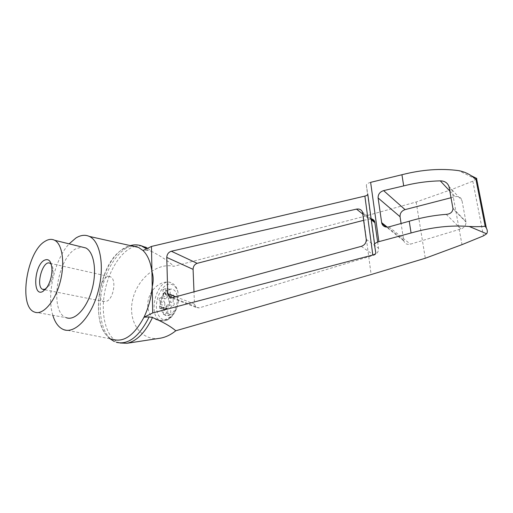<?xml version="1.0" encoding="UTF-8"?>
<svg xmlns="http://www.w3.org/2000/svg" width="513" height="513" viewBox="0 0 513 513"><rect width="100%" height="100%" fill="white"/><g stroke="black" fill="none" stroke-linecap="round" stroke-linejoin="round"><path stroke-width="0.38" stroke-dasharray="2.56 1.92" d="M106.749 301.234C113.796 298.399 116.669 278.925 110.404 276.834C102.562 272.711 95.277 298.707 103.498 301.464L106.749 301.234M45.574 289.197L49.152 285.651C51.71 281.464 53.044 276.706 53.147 271.383C53.102 268.19 52.486 265.837 51.3 264.317M161.518 307.486L167.129 308.307L162.429 307.338L159.761 308.384L159.428 306.415L160.152 304.53L160.088 301.676L159.293 300.477C158.921 299.329 159.171 298.463 160.056 297.88L161.294 297.598L165.968 298.598L167.328 297.078L167.161 290.685L170.117 289.326L170.297 295.738L170.771 296.161L166.084 295.135L165.404 294.282L166 294.802L170.297 295.738M162.826 295.462L163.217 295.546L163.641 293.519L164.885 292.256L163.249 293.436L162.826 295.462L161.294 297.598M164.487 292.173L165.404 294.282M167.033 294.988L171.72 296.014L173.541 295.09L168.848 294.058L166.084 295.135M168.848 294.058L169.168 296.02L168.431 297.931L173.131 298.944L173.214 301.817L174.048 303.029C174.446 304.196 174.189 305.075 173.272 305.652L172.002 305.928L170.624 307.454L170.803 313.988L167.809 315.258L167.636 308.749L167.129 308.307M165.731 307.095L166.129 307.172L165.699 309.224L164.474 310.48L164.077 310.403L165.308 309.14L165.731 307.095L167.289 304.946L168.559 304.671C169.47 304.087 169.732 303.202 169.335 302.029L168.508 300.81L168.431 297.931M164.077 310.403L163.134 308.23L164.474 310.48M162.429 307.338L163.134 308.23M169.322 315.258C174.715 313.27 178.87 302.144 176.876 294.949C174.747 285.882 165.673 287.71 162.204 297.521C158.485 307.152 162.749 318.188 169.322 315.258M171.72 296.014L170.771 296.161M160.088 301.676L164.776 302.657L163.974 301.464C163.596 300.323 163.846 299.457 164.731 298.88L165.968 298.598M164.776 302.657L164.846 305.498L164.122 307.377L164.455 309.339L159.761 308.384M166.225 308.448L164.455 309.339M173.541 295.09L173.869 297.04L173.131 298.944M163.217 295.546L163.038 296.148L167.328 297.078M163.038 296.148L162.884 289.736L167.161 290.685M159.306 338.349C140.639 340.953 127.801 321.42 132.534 300.317C136.843 279.194 157.004 262.175 173.843 266.311L363.428 216.595L416.158 202.007L451.889 189.419L472.813 181.179L476.635 178.415M120.119 342.998L119.51 342.819C106.871 338.631 100.657 316.957 104.325 294.347C107.903 271.723 120.767 250.729 134.38 246.503M134.881 246.355L141.588 245.874M147.744 248.247L151.252 251.248C161.076 256.237 168.61 261.258 173.843 266.311M146.468 248.863L148.058 250.421L151.252 251.248M148.058 250.421L143.031 250.53M370.63 182.352C367.763 183.141 366.34 184.173 366.353 185.45L367.75 194.055M451.036 197.736L455.069 196.697C458.718 196.075 461.027 197.364 461.989 200.577L465.99 222.065C465.996 225.354 464.336 227.637 460.995 228.92L410.438 244.169C407.162 244.874 404.949 243.79 403.795 240.911L401.089 223.495M178.274 302.157L177.953 292.057C176.947 287.274 174.593 284.131 170.887 282.637C163.089 279.983 153.034 286.517 149.315 296.424C145.474 306.293 148.853 317.335 156.76 319.83C161.839 321.273 166.86 319.849 171.823 315.54L176.728 308.172L178.274 302.157C176.587 310.218 173.304 315.873 168.424 319.112C162.166 321.946 156.779 316.2 156.388 306.736C156.401 297.123 161.364 287.075 167.494 284.407C172.073 283.093 176.1 285.978 177.953 292.057M162.884 289.736L165.834 288.364L170.117 289.326M165.834 288.364L166 294.802M166.129 307.172L166.475 313.122L163.48 314.405L167.809 315.258M166.475 313.122L170.803 313.988M164.885 292.256L165.802 294.366M166.302 306.562L170.624 307.454M163.48 314.405L163.326 307.871L167.636 308.749M163.326 307.871L163.525 308.313M472.813 181.179L483.483 235.858M451.889 189.419L461.989 244.65M416.158 202.007L425.29 258.251M377.658 242.053L378.517 248.254C378.658 251.588 377.132 253.897 373.945 255.179L199.063 307.928L195.979 307.39L194.485 304.119L193.991 291.833M363.711 220.301L371.136 218.801M119.51 342.819L114.2 341.446M110.468 338.875C99.362 328.859 97.117 302.394 104.543 279.79C111.853 257.116 127.961 241.257 141.043 245.676M63.279 329.468L112.738 339.33C88.191 331.032 97.566 261.547 123.96 248.696C127.019 246.99 130.039 246.163 133.021 246.195M34.57 312.084L66.273 317.688C49.152 312.475 56.917 258.744 75.687 248.895L81.881 246.997M52.833 315.309C46.42 295.02 54.628 259.418 69.12 243.855M475.852 179.14L458.769 170.656M446.22 214.363L460.995 228.92M452.941 208.246L465.919 221.558M448.997 186.52L461.989 200.577M449.824 191.08L455.069 196.697M170.887 282.637C157.254 276.796 146.654 316.22 160.697 320.58C164.455 321.779 168.168 320.099 171.823 315.54M159.293 300.477L163.974 301.464M160.056 297.88L164.731 298.88M163.249 293.436L163.641 293.519M164.891 292.679L165.282 292.769M168.277 294.148L172.964 295.18M169.168 296.02L173.869 297.04M168.508 300.81L173.214 301.817M169.335 302.029L174.048 303.029M168.559 304.671L173.272 305.652M167.289 304.946L172.002 305.928M165.308 309.14L165.699 309.224M163.647 309.865L164.045 309.942M160.293 308.3L164.994 309.256M159.428 306.415L164.122 307.377M160.152 304.53L164.846 305.498M363.428 216.595L371.123 274.558M374.599 244.111L375.805 252.935M366.353 185.45L374.464 244.81M387.283 227.144L403.635 240.187M388.892 226.893L410.438 244.169M175.818 296.771L194.485 304.119M362.896 214.133L369.027 218.923M362.762 213.145L371.277 219.821M366.237 239.347L378.517 248.254M361.312 246.349L373.945 255.179M172.669 297.63L199.063 307.928M44.99 289.826L103.498 301.464M50.075 263.31L110.404 276.834M465.99 222.065L453.005 208.759M53.147 271.383L51.98 269.703M49.152 285.651L47.074 287.197M176.735 308.172C172.772 317.836 167.424 321.965 160.697 320.58L156.76 319.83M403.795 240.911L386.475 227.118M371.143 218.865L362.492 212.061M195.979 307.39L171.233 297.764M110.006 338.785C86.267 319.997 101.972 252.454 130.334 245.599"/><path stroke-width="0.77" d="M51.3 264.317L50.075 263.31C42.855 259.187 35.153 286.677 42.771 289.383L45.574 289.197M374.599 244.111L367.75 194.055C367.757 194.902 366.795 195.581 364.871 196.088L151.47 246.439L143.031 250.53C147.635 255.025 150.61 262.047 151.938 271.595C153.477 276.218 153.573 281.252 152.226 286.703C151.284 297.566 148.533 307.749 143.986 317.239L152.714 312.943L372.823 254.999C374.804 254.429 375.798 253.743 375.805 252.935L374.464 244.81C374.464 243.592 375.933 242.546 378.883 241.661L411.08 232.979C431.76 227.144 451.164 224.983 469.299 226.502C476.083 226.759 481.374 226.682 485.176 226.271L486.362 228.086C487.568 230.363 487.658 232.261 486.619 233.787L483.483 235.858L461.989 244.65L425.29 258.251L371.123 274.558L175.792 330.763C170.867 334.765 165.693 337.246 160.28 338.202L159.306 338.349M175.792 330.763C170.412 326.217 162.647 321.805 152.483 317.534C145.262 332.571 136.766 341.151 127.006 343.287L120.119 342.998M134.38 246.503L134.881 246.355M141.588 245.874L147.744 248.247M476.635 178.415L475.904 179.229L471.229 175.722C467.555 173.247 463.399 171.56 458.769 170.656C440.994 168.213 422.052 169.579 401.935 174.734L370.63 182.352L378.883 241.661M151.47 246.439L152.714 312.943M112.738 339.33C123.832 342.684 134.246 335.322 143.986 317.239L149.18 316.899L152.483 317.534M401.935 174.734L403.686 185.905C415.62 182.84 427.816 181.16 440.276 180.865C444.585 180.903 447.496 182.782 448.997 186.52L453.005 208.759C452.537 212.183 450.279 214.049 446.22 214.363C433.645 215.319 421.32 217.608 409.233 221.231L411.08 232.979M44.894 241.405C48.427 239.135 51.691 238.769 54.686 240.296C62.618 244.265 65.266 264.041 59.835 283.208C54.506 302.426 42.656 315.501 34.57 312.084C18.167 306.909 26.631 251.787 44.894 241.405M44.182 260.315C48.882 258.148 51.48 261.277 51.98 269.703C51.845 276.225 50.216 282.06 47.074 287.197L43.015 291.365C32.447 297.822 33.864 265.894 44.182 260.315M172.669 297.63L169.309 297.021L167.738 293.59L166.77 257.423C166.981 254.268 168.495 252.21 171.316 251.242L356.49 209.124C359.369 208.65 361.37 209.631 362.492 212.061L366.237 239.347C366.353 242.764 364.711 245.099 361.312 246.349L172.669 297.63M409.233 221.231L388.892 226.893C385.353 227.586 382.98 226.413 381.775 223.373L378.107 197.973C378.004 194.337 379.838 191.881 383.609 190.618L403.686 185.905M401.089 223.495L400.057 216.723C399.909 213.248 401.576 210.881 405.058 209.618L451.036 197.736M193.991 291.833L193.087 269.357C193.234 266.311 194.594 264.304 197.172 263.329L363.711 220.301M371.136 218.801C372.868 219.096 374.06 220.058 374.714 221.674L377.658 242.053M149.18 316.899C139.235 336.669 128.263 345.14 116.252 342.293M110.006 338.785L114.2 341.446L110.468 338.875M130.334 245.599C133.976 244.579 137.542 244.605 141.043 245.676L146.468 248.863M133.021 246.195L138.497 247.42L143.031 250.53M81.881 246.997L85.812 247.965C94.097 251.973 97.188 271.281 91.917 289.877C86.755 308.518 74.725 321.112 66.273 317.688M69.12 243.855L75.918 238C80.682 235.063 85.164 234.544 89.352 236.429C100.567 241.347 105.011 267.279 97.855 292.513C90.846 317.816 74.462 334.495 63.279 329.468C58.527 327.352 55.045 322.632 52.833 315.309M486.619 233.787L469.299 226.502M475.904 179.229L485.176 226.271M440.276 180.865L449.824 191.08M364.871 196.088L372.823 254.999M381.608 222.616L387.283 227.144M378.107 197.973L400.057 216.723M383.609 190.618L405.058 209.618M167.738 293.59L175.818 296.771M166.77 257.423L193.087 269.357M171.316 251.242L197.172 263.329M356.49 209.124L362.896 214.133M371.277 219.821L374.984 222.725M42.771 289.383L44.99 289.826M160.28 338.202L127.006 343.287M486.362 228.086L476.596 178.659M471.229 175.722L476.776 178.486M386.475 227.118L381.775 223.373M374.714 221.674L371.143 218.865M171.233 297.764L169.309 297.021M146.256 247.375L143.082 246.548M85.812 247.965L54.686 240.296M89.352 236.429L138.497 247.42"/></g></svg>
